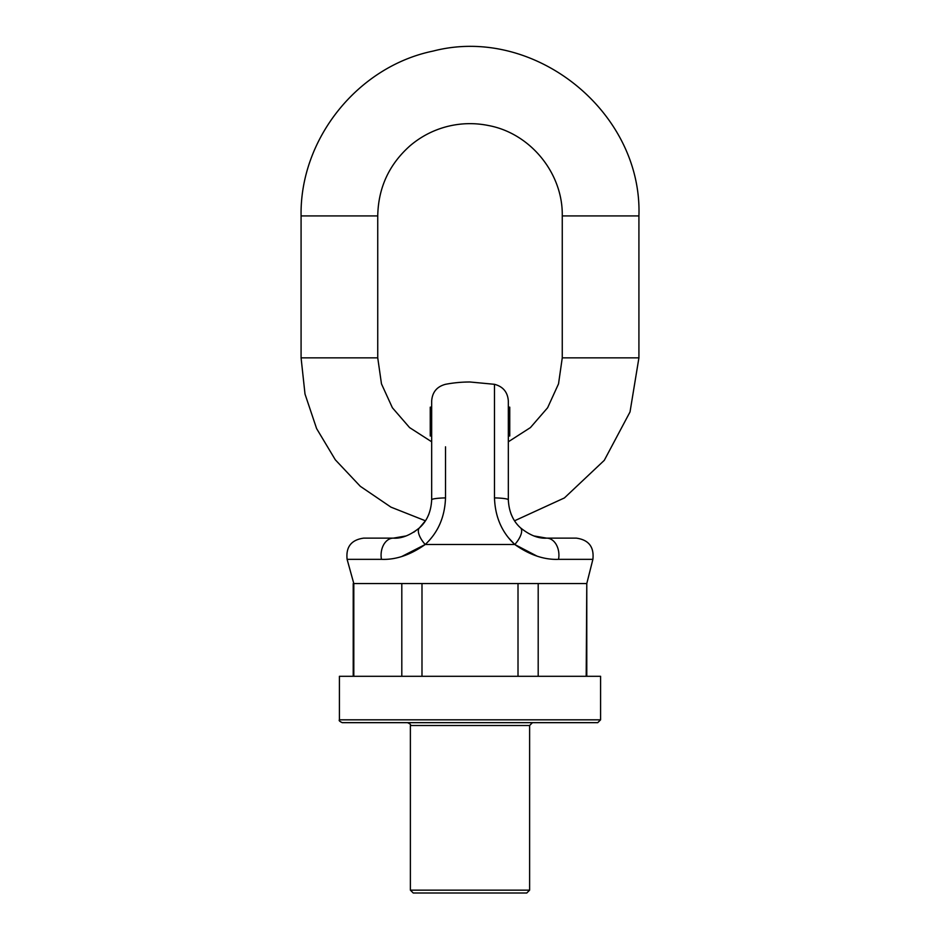 <?xml version="1.0" encoding="UTF-8"?>
<svg xmlns="http://www.w3.org/2000/svg" width="940" height="940" viewBox="0 0 940 940"><rect width="100%" height="100%" fill="white"/><g stroke="black" fill="none" stroke-linecap="round" stroke-linejoin="round"><path stroke-width="1.41" d="M597.746 722.66L342.254 722.66L597.746 722.66L600.59 719.829L600.59 676.295L339.411 676.295L339.411 719.829L600.59 719.829M353.804 676.295L353.804 583.552L347.107 559.335C345.779 546.939 351.29 539.877 363.627 538.138L393.355 538.138C401.486 538.702 410.193 535.283 419.452 527.869L413.764 532.24M421.99 676.295L421.99 583.552L401.803 583.552L401.803 676.295M538.197 676.295L538.197 583.552L518.01 583.552L518.01 676.295M586.783 676.295L586.783 583.552L586.196 676.295M529.62 890.157L526.776 893L413.224 893L410.38 890.157L529.62 890.157L529.62 725.504L532.451 722.66M508.329 417.384L508.329 413.565L509.75 413.565L509.75 417.384L508.329 417.384M353.217 676.295L353.217 583.552L586.783 583.552L592.893 559.335L558.548 559.335C544.248 559.935 529.655 555 514.791 544.507C501.901 532.51 495.133 516.965 494.487 497.895L494.487 384.307C503.088 386.587 507.706 392.156 508.329 401.039L508.329 499.81L508.329 435.984L509.75 435.984L509.75 420.156L508.329 420.156L508.329 419.428L509.75 419.428L509.75 420.156M508.329 412.249L509.75 412.249L508.329 412.249M494.487 497.895A17.038 1.95 180 0 1 508.329 499.81C508.916 511.701 512.993 521.066 520.548 527.869C529.772 535.271 538.467 538.691 546.645 538.138L576.373 538.138C588.71 539.877 594.221 546.939 592.893 559.335M512.512 517.235L511.019 513.922M445.513 446.817L445.513 497.895C444.843 517.012 438.075 532.545 425.209 544.507C410.275 555.023 395.693 559.958 381.452 559.335A17.038 12.279 -90 0 1 393.355 538.138L406.174 535.929M431.672 441.788L409.582 427.594L392.38 407.748L381.476 383.861L377.739 357.858L301.082 357.858L305.007 394.06L316.604 428.581L335.322 459.813L360.302 486.309L390.958 507.142L425.421 520.784L419.452 527.869C426.983 521.113 431.061 511.748 431.672 499.81L431.672 401.039C432.294 392.156 436.912 386.587 445.513 384.307A130.59 130.59 0 0 1 470 381.993L494.487 384.307L494.487 446.817M508.834 538.138L514.509 544.248M401.862 556.457L425.209 544.507A17.038 7.12 -132.9 0 1 419.452 527.869M520.548 527.869A17.038 7.12 132.9 0 1 514.791 544.507L537.069 556.139M509.75 413.565L509.75 407.161L508.329 407.161M509.75 417.971L509.75 419.428M558.548 559.335A17.038 12.279 -90 0 0 546.645 538.138L533.826 535.929M431.672 419.416L431.672 420.156L430.25 420.156L430.25 419.416L431.672 419.416M428.899 514.133L427.441 517.317M430.25 412.026L430.25 407.161L431.672 407.161M430.25 409.476L431.672 409.476M430.25 419.416L430.25 412.249L431.672 412.249M431.672 434.632L430.25 434.668L430.25 420.156M431.672 435.185L430.25 435.185L430.25 435.984L431.672 435.984M430.25 435.185L431.672 434.668M431.672 499.81A17.038 1.95 0 0 1 445.513 497.895M529.62 725.504L410.38 725.504C411.109 724.811 410.157 723.87 407.549 722.66M514.791 544.507L425.209 544.507M381.452 559.335L347.107 559.335M509.75 417.806L508.329 417.806M430.25 433.481L431.672 433.481M301.082 357.858L301.082 215.918L377.739 215.918L377.739 357.858M514.58 520.784L564.399 497.941L604.279 460.341L630.023 411.943L638.918 357.858L562.261 357.858L558.524 383.861L547.62 407.748L530.418 427.594L508.329 441.788M638.918 357.858L638.918 215.918L562.261 215.918C563.048 173.383 530.524 133.433 488.706 125.572C474.747 122.717 460.87 123.046 447.052 126.548C433.27 130.131 420.944 136.535 410.075 145.759C389.054 164.418 378.279 187.812 377.739 215.918M410.38 890.157L410.38 725.504M339.411 719.829C338.682 720.522 339.634 721.462 342.254 722.66M430.25 417.36L431.672 417.36M562.261 357.858L562.261 215.918M638.918 215.918C642.514 111.707 534.061 24.828 433.152 51.066C357.764 66.517 299.719 138.967 301.082 215.918"/></g></svg>
